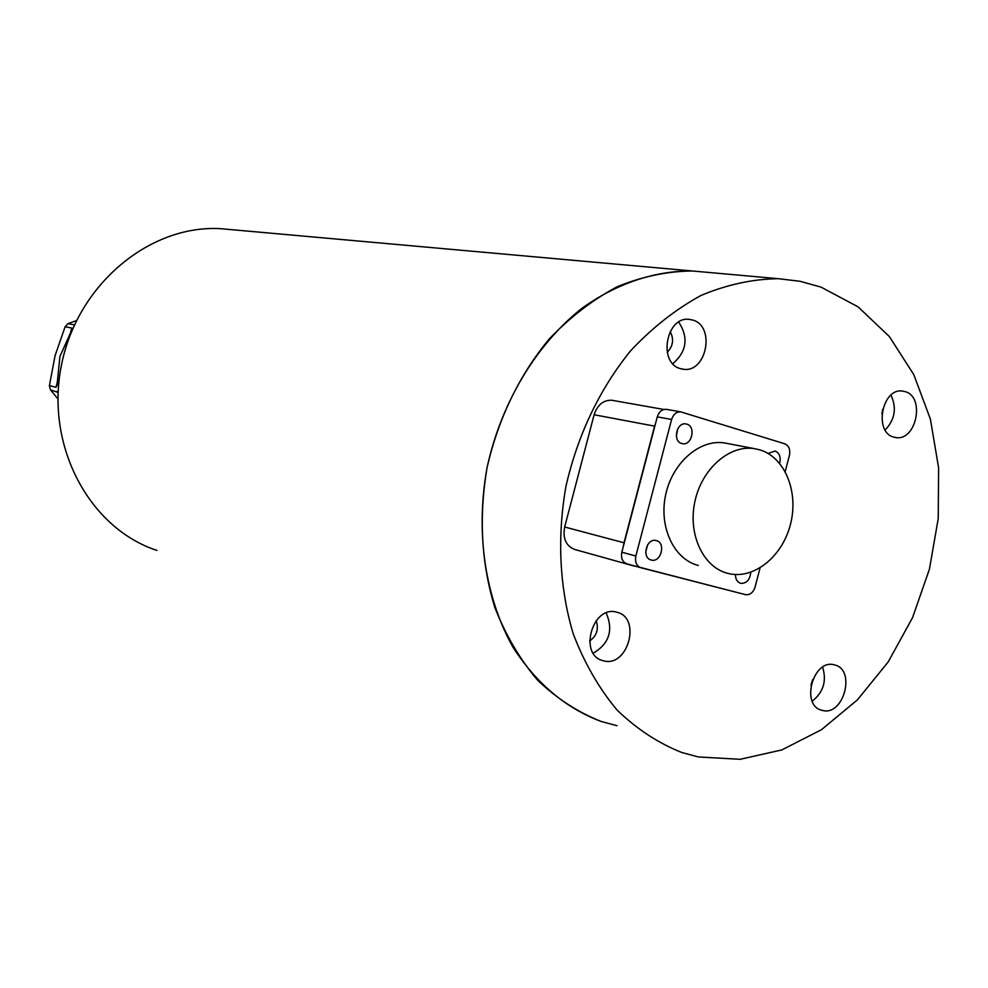 <?xml version="1.0" encoding="UTF-8"?>
<svg xmlns="http://www.w3.org/2000/svg" width="988" height="988" viewBox="0 0 988 988"><rect width="100%" height="100%" fill="white"/><g stroke="black" fill="none" stroke-linecap="round" stroke-linejoin="round"><path stroke-width="1.48" d="M617.08 725.735L601.025 721.413C577.931 712.249 556.812 698.541 537.657 680.263C520.071 659.589 505.831 635.432 494.951 607.805C481.28 563.543 478.686 516.662 487.158 467.163C498.508 418.171 519.157 375.477 549.118 339.094C570.027 317.21 592.714 299.759 617.191 286.742C642.175 276.517 667.221 271.268 692.329 270.984L705.358 272.145L692.329 270.984C654.809 270.638 616.413 283.445 581.438 308.664C535.891 345.047 501.2 402.832 487.158 467.163C475.228 531.865 485.009 597.641 513.081 647.375C536.286 683.387 565.605 708.075 601.025 721.413M231.365 229.648L220.806 228.697C149.657 224.4 76.978 284.692 61.38 365.486C45.115 446.156 89.5 528.358 156.894 550.415M820.991 287.1L858.016 306.811L889.373 336.562L913.789 374.625L930.375 419.06L938.6 467.744L938.242 518.539L929.412 569.249L912.517 617.722L888.212 661.911L857.461 699.825L821.497 729.687L781.804 749.929L740.111 759.303L698.405 756.956L681.942 752.56C658.243 743.161 636.581 728.946 616.957 709.903C598.95 688.315 584.402 663.022 573.312 634.037C559.541 588.552 556.911 537.188 566.013 485.985C577.992 434.3 599.518 389.235 630.616 350.789C652.29 327.683 675.755 309.232 701.011 295.461C726.785 284.643 752.56 279.048 778.346 278.69L800.082 281.284L820.991 287.1M822.461 710.434L821.806 710.261C800.243 705.432 813.173 658.49 834.304 664.862L834.465 664.899C856.238 669.321 843.838 716.399 822.461 710.434M603.754 660.873L602.853 660.639C578.326 654.883 592.417 604.952 616.512 612.14L616.734 612.202C641.583 617.364 628.207 667.604 603.754 660.873M680.3 368.61C657.835 362.843 666.097 316.37 689.081 319.334L692.996 320.124C715.547 326.411 706.581 372.859 683.523 369.277L680.3 368.61M893.535 437.042C873.54 431.954 882.148 387.753 902.501 391.063L905.329 391.668C925.348 397.201 916.247 441.29 895.869 437.561L893.535 437.042M812.655 679.62L810.963 685.153M882.642 409.452L881.914 413.861M670.16 331.523C674.137 339.143 673.161 346.084 667.209 352.346M596.159 620.662C598.95 629.072 596.764 635.864 589.614 641.027M633.79 565.951L574.794 549.489C566.001 546.031 562.617 538.534 564.667 526.999L594.121 414.75C597.431 404.858 603.298 400.017 611.745 400.239L612.992 400.461M822.609 667.159C826.87 680.942 823.399 692.279 812.21 701.184M890.954 395.126C896.906 407.995 894.967 419.616 885.137 429.99M678.719 322.063C688.747 337.575 686.784 351.456 672.816 363.708M606.2 612.968C613.56 630.208 609.25 643.62 593.257 653.229M724.76 589.317L632.036 565.272M623.354 546.376L624.021 542.783L564.667 526.999M594.121 414.75L654.575 426.137L655.748 422.703M654.575 426.137L624.021 542.783M645.72 552.082L647.646 544.771L645.72 552.082M676.348 436.079L677.743 428.817L676.348 436.079M74.433 324.879L68.049 323.632L65.122 326.719L71.766 328.053L71.716 330.276L59.91 356.458L57.032 385.221L55.946 387.296L49.4 385.592L50.388 389.754L58.07 392.52M50.388 389.754L57.909 398.893M65.122 326.719L55.081 355.643L49.4 385.592M76.471 320.569L68.049 323.632M681.732 443.526C672.47 441.303 676.434 422.16 685.795 423.901L686.808 424.124C696.083 426.421 692.008 445.563 682.634 443.723L681.732 443.526M651.24 560.035C641.484 558.022 646.325 538.04 655.958 540.51L656.328 540.597C666.085 542.696 661.145 562.678 651.5 560.097L651.24 560.035M750.744 572.274C750.015 579.721 746.73 583.414 740.864 583.365L740.642 583.303C737.196 582.105 735.467 579.178 735.455 574.51M768.084 453.43L775.16 451.034C779.569 453.109 781.063 457.209 779.643 463.335M759.858 449.849C784.756 457.246 798.736 491.481 790.647 523.628C782.904 555.861 754.733 579.264 729.366 573.719L727.625 573.312C703.172 567.186 687.809 534.372 694.836 501.818C701.566 469.201 729.008 444.847 754.005 448.564L759.858 449.849M640.767 567.705L626.972 563.864C622.465 562.086 620.76 558.195 621.823 552.206L657.279 416.874C658.971 411.737 661.985 409.217 666.307 409.328L666.962 409.44M657.279 416.874L671.605 419.492C673.322 414.305 676.348 411.761 680.695 411.86L784.768 443.797C788.93 445.699 790.486 449.552 789.424 455.382L785.201 471.56M671.605 419.492L635.852 556.034L621.823 552.206M760.068 567.915L755.079 587.057C753.214 592.565 750.053 595.097 745.594 594.665L641.014 567.779C636.494 565.988 634.778 562.073 635.852 556.034M727.946 443.6L724.118 442.871C699.343 439.178 672.198 463.063 665.603 495.099C658.7 527.073 673.977 559.356 698.22 565.432M55.946 387.296L57.205 382.591M70.556 332.586L71.766 328.053M58.082 392.705L56.934 391.495M778.346 278.69L220.806 228.697M820.719 709.903L821.806 710.261M601.346 660.12L602.853 660.639M663.924 409.477L611.745 400.239M682.004 369.055L683.523 369.277M894.758 437.363L895.869 437.561M680.695 411.86L666.307 409.328M681.992 443.587L682.634 443.723M650.857 559.924L651.5 560.097M754.005 448.564L724.118 442.871"/></g></svg>
